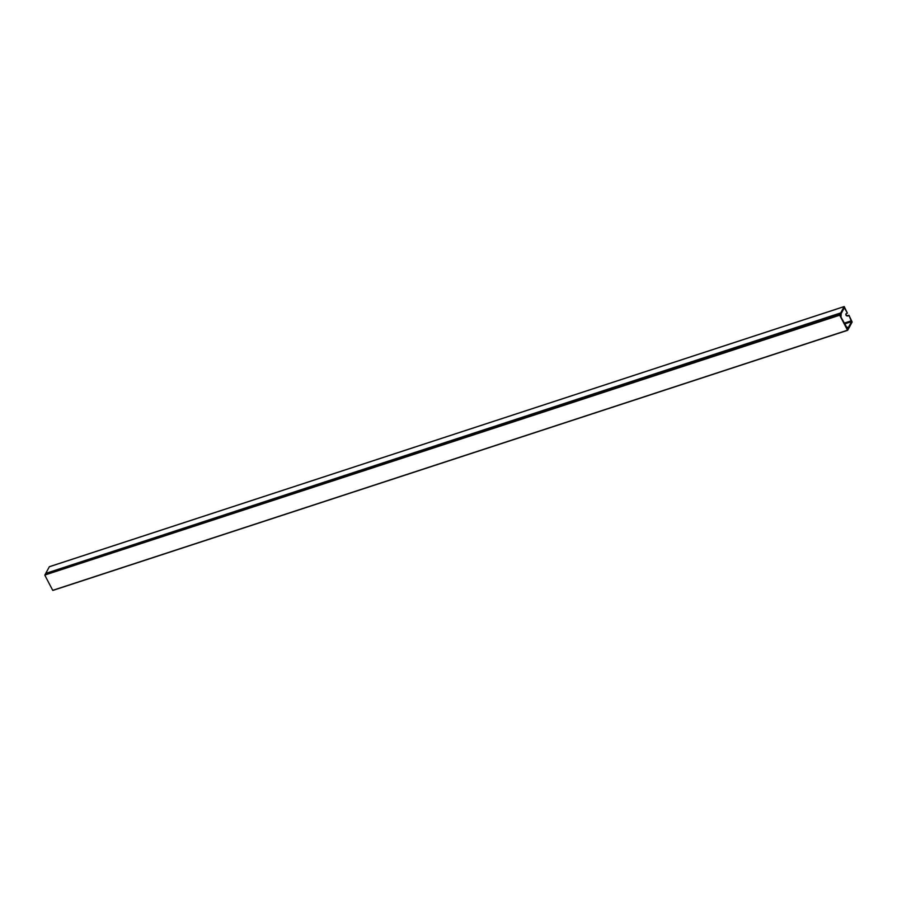 <?xml version="1.0" encoding="UTF-8"?>
<svg xmlns="http://www.w3.org/2000/svg" width="897" height="897" viewBox="0 0 897 897"><rect width="100%" height="100%" fill="white"/><g stroke="black" fill="none" stroke-linecap="round" stroke-linejoin="round"><path stroke-width="1.35" d="M840.399 314.993L840.444 313.445L45.624 573.609L44.85 575.044L839.637 314.903L840.411 313.468L45.691 573.587M44.895 575.347L52.732 590.338L847.519 330.197L839.682 315.206L44.85 575.044M840.523 314.69L839.895 315.183L847.755 329.109M847.553 328.717L847.452 328.1L848.764 328.28L852.15 322.012L848.954 315.239L851.511 321.675L848.439 327.371L847.048 327.282L847.497 328.627M847.676 328.582L848.607 328.358M848.674 328.358L847.654 330.309L52.732 590.338M847.418 313.176L844.2 306.55L840.724 312.896L840.781 315.452L840.153 315.183L841.061 316.428L841.195 313.524L844.357 307.761L847.418 313.176L846.521 313.468A1.502 1.267 -151.6 0 0 847.833 315.968L848.719 315.677M840.68 313.199L45.893 573.508M45.882 573.34L840.724 312.896M844.111 306.628L49.324 566.769L45.938 573.037M846.006 313.804A1.502 1.267 -151.6 0 0 848.069 315.542L848.954 315.239M847.609 330.309L52.889 590.428M844.75 308.086L844.01 308.333M844.077 323.167L851.388 320.778M851.511 321.675L844.492 323.974M846.331 327.495L847.082 327.248M847.048 327.282L846.353 327.517M847.138 327.203L846.32 327.472M844.2 306.55L49.402 566.691"/></g></svg>
